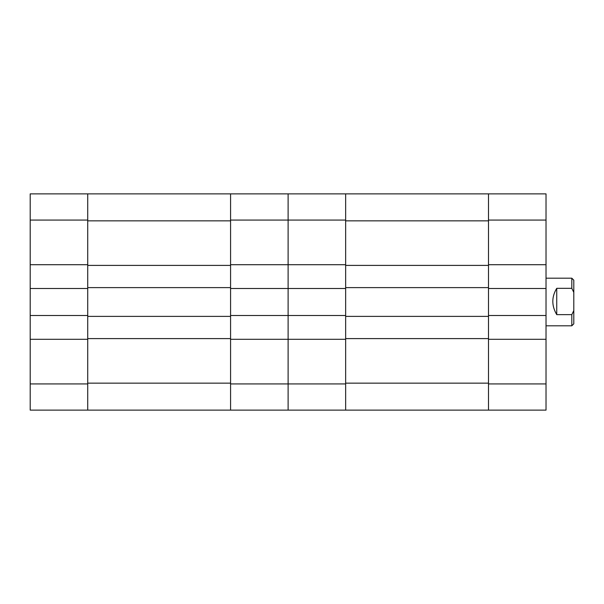 <?xml version="1.0" encoding="UTF-8"?>
<svg xmlns="http://www.w3.org/2000/svg" width="604" height="604" viewBox="0 0 604 604"><rect width="100%" height="100%" fill="white"/><g stroke="black" fill="none" stroke-linecap="round" stroke-linejoin="round"><path stroke-width="0.91" d="M488.493 220.06L488.493 193.876L546.024 193.876L546.024 220.06L488.493 220.06L488.493 264.703L546.024 264.703L546.024 220.06M546.024 264.703L546.024 288.508L488.493 288.508L488.493 315.492L546.024 315.492L546.024 288.508M546.024 383.94L546.024 410.124L488.493 410.124L488.493 383.94L546.024 383.94L546.024 315.492M546.024 339.297L488.493 339.297L488.493 383.94M488.493 265.398L345.647 265.398L345.647 220.86L488.493 220.86L488.493 316.383L345.647 316.383L345.647 383.14L488.493 383.14L488.493 316.383M345.647 265.398L345.647 316.383M488.493 287.617L345.647 287.617M488.493 338.602L345.647 338.602M488.493 410.124L288.116 410.124L288.116 288.508L230.577 288.508L230.577 315.492L288.116 315.492L288.116 193.876L488.493 193.876M573.8 280.18L573.8 323.827L571.814 325.805L571.814 314.639L556.737 314.639C551.512 305.737 551.512 296.964 556.737 288.334L571.814 288.334L571.814 278.195L573.8 280.173M571.814 288.334L573.8 292.396M573.8 310.577L571.814 314.639M556.737 288.334L556.737 314.639M345.647 383.94L288.116 383.94L288.116 410.124L230.577 410.124L230.577 383.94L288.116 383.94L288.116 339.297L345.647 339.297L345.647 410.124M345.647 193.876L345.647 264.703L288.116 264.703L288.116 220.06L230.577 220.06L230.577 264.703L288.116 264.703L288.116 288.508L345.647 288.508L345.647 315.492L288.116 315.492L288.116 339.297L230.577 339.297L230.577 383.94M230.577 220.06L230.577 193.876L288.116 193.876L288.116 220.06L345.647 220.06M230.577 265.398L87.731 265.398L87.731 220.86L230.577 220.86L230.577 316.383L87.731 316.383L87.731 383.14L230.577 383.14L230.577 316.383M87.731 265.398L87.731 316.383M230.577 287.617L87.731 287.617M230.577 338.602L87.731 338.602M230.577 410.124L30.2 410.124L30.2 193.876L230.577 193.876M30.2 383.94L87.731 383.94L87.731 339.297L30.2 339.297M87.731 383.94L87.731 410.124M87.731 193.876L87.731 220.06L30.2 220.06M30.2 264.703L87.731 264.703L87.731 220.06M30.2 315.492L87.731 315.492L87.731 288.508L30.2 288.508M546.024 325.805L571.814 325.805M546.024 278.195L571.814 278.195"/></g></svg>
